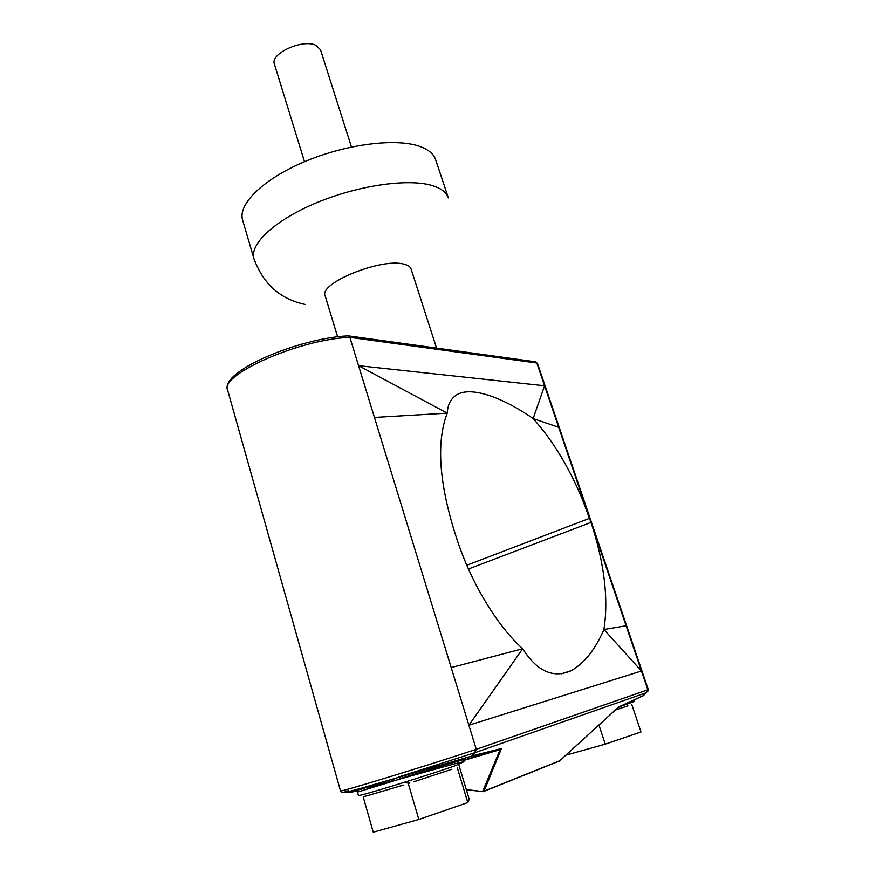 <?xml version="1.0" encoding="UTF-8"?>
<svg xmlns="http://www.w3.org/2000/svg" width="876" height="876" viewBox="0 0 876 876"><rect width="100%" height="100%" fill="white"/><g stroke="black" fill="none" stroke-linecap="round" stroke-linejoin="round"><path stroke-width="1.31" d="M304.509 161.721L274.418 64.178C269.786 53.688 302.658 38.577 315.886 45.278L320.496 49.746L351.462 147.004M436.566 348.09L411.063 268.932C410.318 266.687 407.909 265.089 403.858 264.136C381.52 257.632 318.426 283.331 325.149 295.858L337.621 336.8M253.974 258.803C249.233 244.076 275.217 219.756 317.681 202.312C360.047 184.814 410.34 178.102 433.467 185.953C441.657 188.701 446.618 192.676 448.37 197.888L435.624 159.684C433.751 154.11 428.692 149.763 420.447 146.653C397.124 137.795 347.027 143.806 305.078 161.48C263.041 179.076 237.582 204.371 242.63 220.161L253.974 258.803C263.358 284.196 280.561 299.439 305.571 304.53M363.814 796.58L368.04 795.517L363.814 796.58M403.299 785.093L368.04 795.517M357.496 792.123L358.437 795.441C355.568 797.664 431.419 774.34 456.057 765.394L463.93 761.715L455.509 763.587L399.971 779.027L357.496 792.123L356.62 790.645M474.31 755.32L501.466 748.531L484.023 791.159L559.764 760.74L617.908 707.677L642.951 695.785L646.368 692.653L475.405 752.506C472.383 755.112 472.011 756.043 474.31 755.32L358.175 789.134C346.491 792.922 345.352 793.689 354.758 791.411L356.773 790.875M349.042 791.63L348.385 790.689M536.462 362.368L537.864 364.536L536.846 363.014L349.874 337.37L348.571 335.902L535.554 361.81L536.846 363.014L544.576 385.79L533.134 418.586C502.047 396.916 468.846 385.024 455.235 395.875C450.319 399.653 447.647 405.413 447.22 413.154C436.675 440.814 438.766 479.216 453.472 528.337L455.016 533.232C469.229 579.868 495.904 624.61 522.687 648.755L468.89 725.229L358.558 365.686L544.576 385.79L588.814 516.019M558.68 427.302L533.134 418.586C552.373 439.971 568.732 466.744 582.233 498.926L591.004 522.403C604.374 563.115 608.678 598.823 603.914 629.515C595.373 649.335 584.511 663.044 571.338 670.633C553.314 678.692 537.097 671.399 522.687 648.755L451.195 667.567M646.368 692.653L647.868 689.872L591.136 522.808M374.446 417.436L447.22 413.154L358.558 365.686L349.874 337.37C300.194 338.957 219.033 374.829 227.661 390.236L340.501 790.886C336.461 793.393 427.236 765.668 476.281 749.33L468.89 725.229L641.462 671.005L603.914 629.515L626.088 625.771M348.571 335.902L348.265 335.858C298.771 338.016 219.252 371.621 227.661 390.236M344.739 792.638L360.321 788.499M501.641 749.254L473.456 755.889C471.584 756.59 471.945 755.572 474.54 752.802L398.755 776.968M474.54 752.802L476.281 749.33L648.306 689.609L537.864 364.536M646.619 692.566L643.072 695.862M403.31 775.599L398.93 776.913C422.582 769.949 472.339 756.24 464.795 759.185L399.861 778.654M347.805 790.897L349.415 791.871M357.605 789.276L358.175 789.134M364.832 789.528L362.39 787.874C351.824 791.192 352.426 791.378 364.208 788.444M365.237 787.02L367.624 788.696M399.971 779.027L398.93 776.913M393.696 778.49L394.988 780.516M501.466 748.531L463.897 760.05M482.391 791.619L484.023 791.159L482.588 791.51L500.141 749.604L463.831 760.445M466.393 789.845L482.588 791.51L466.317 789.615M483.64 791.488L559.403 761.047M619.529 706.428L617.887 707.731M642.951 695.785L619.201 706.724M363.201 796.941L373.253 832.2L418.837 819.498L467.828 802.569L469.207 799.142L459.035 765.591M467.828 802.569L457.206 767.486M418.837 819.498L408.304 783.604M565.94 755.145L605.261 744.162L641.002 731.975L631.793 704.567M605.261 744.162L598.954 725.021M451.961 769.216L413.735 781.819M618.708 707.031L634.651 701.369L634.169 699.913M627.95 705.826L615.368 710.042M394.846 780.067L367.099 787.677L394.846 780.078M466.798 565.25L589.614 518.318M468.441 569.006L591.004 522.403M404.219 782.377L409.869 783.034M483.202 791.663L482.523 791.663M586.449 509.547L582.233 498.926M561.45 673.808L571.338 670.633M647.692 691.701L648.306 689.609M347.662 790.886C339.68 794.105 341.793 791.696 340.501 790.886M463.886 759.886L463.93 761.715M409.333 783.199L403.683 782.542M559.764 760.784L617.865 707.764"/></g></svg>
